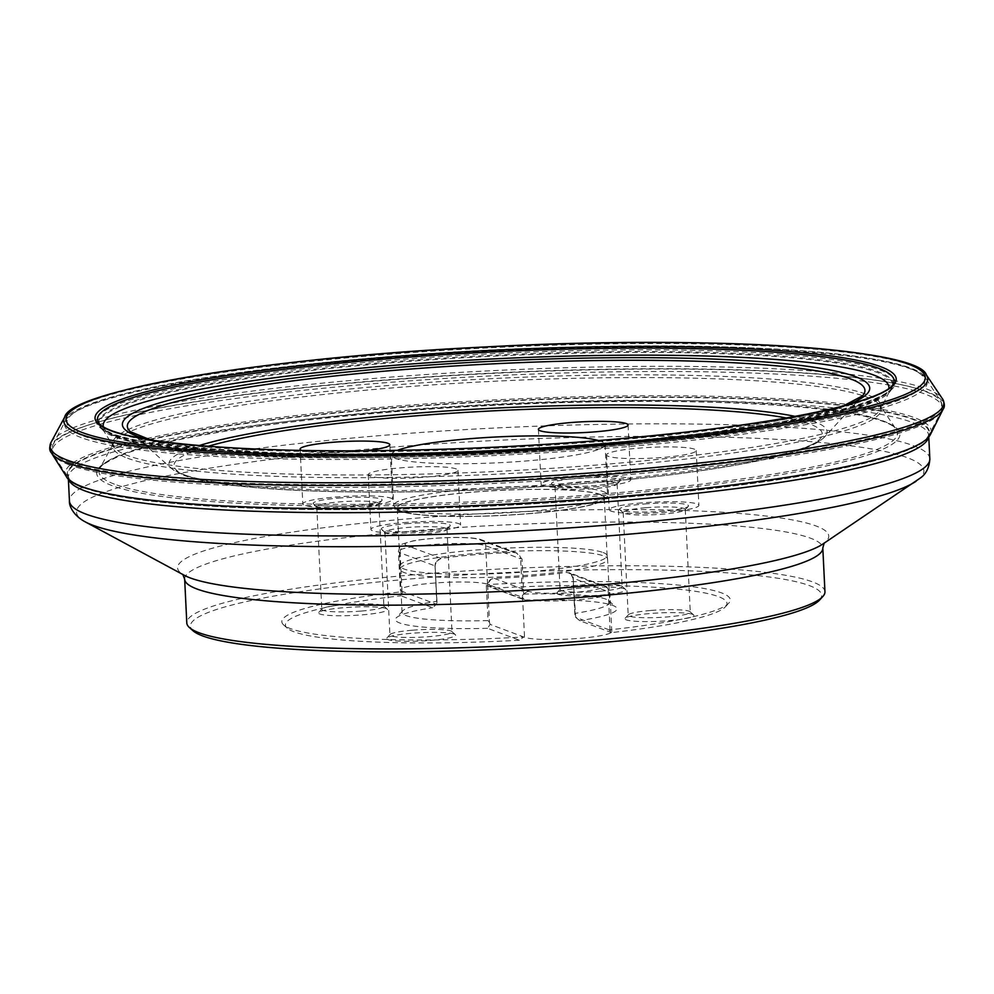 <?xml version="1.0" encoding="UTF-8"?>
<svg xmlns="http://www.w3.org/2000/svg" width="994" height="994" viewBox="0 0 994 994"><rect width="100%" height="100%" fill="white"/><g stroke="black" fill="none" stroke-linecap="round" stroke-linejoin="round"><path stroke-width="0.75" stroke-dasharray="4.97 3.73" d="M608.253 456.308A44.892 5.417 177.2 0 1 606.526 454.941A44.892 5.417 177.2 0 1 639.043 448.12A44.892 5.417 177.2 0 1 696.21 450.555A44.892 5.417 177.2 0 1 657.717 457.812A44.892 5.417 177.2 0 1 608.253 456.308M365.37 450.767A44.892 5.417 177.2 0 1 357.293 451.537A44.892 5.417 177.2 0 1 301.853 450.481A44.892 5.417 177.2 0 1 301.642 450.406M369.979 476.039A44.892 5.417 177.2 0 1 368.252 474.672A44.892 5.417 177.2 0 1 400.768 467.851A44.892 5.417 177.2 0 1 457.936 470.286A44.892 5.417 177.2 0 1 419.456 477.542A44.892 5.417 177.2 0 1 369.979 476.039M598.574 440.528A107.066 12.934 177.2 0 1 600.985 441.311A107.066 12.934 177.2 0 1 605.097 444.604A107.066 12.934 177.2 0 1 513.326 461.912A107.066 12.934 177.2 0 1 395.351 458.346A107.066 12.934 177.2 0 1 391.238 455.053A107.066 12.934 177.2 0 1 397.339 450.381M824.945 591.741A319.459 38.58 -2.8 0 0 812.657 581.937A319.459 38.58 -2.8 0 0 460.657 571.289A319.459 38.58 -2.8 0 0 186.797 622.952M819.553 600.078A316.005 38.17 -2.8 0 0 504.182 572.643A316.005 38.17 -2.8 0 0 192.985 630.73M600.301 494.664A103.649 12.524 -2.8 0 0 486.091 491.198A103.649 12.524 -2.8 0 0 397.24 507.971A103.649 12.524 -2.8 0 0 501.374 515.401A103.649 12.524 -2.8 0 0 604.29 497.845A103.649 12.524 -2.8 0 0 600.301 494.664M603.134 552.527A103.649 12.524 177.2 0 1 607.11 555.571A103.649 12.524 177.2 0 1 607.123 555.708A103.649 12.524 177.2 0 1 504.207 573.277A103.649 12.524 177.2 0 1 400.073 565.834A103.649 12.524 177.2 0 1 400.073 565.698A103.649 12.524 177.2 0 1 489.47 549.036A103.649 12.524 177.2 0 1 603.134 552.527M491.272 579.08L486.314 585.491L488.029 620.579L489.47 622.381L487.681 585.652A6.908 6.598 -69.4 0 1 491.272 579.08L494.291 578.371A103.948 12.549 -2.8 0 0 566.568 572.382L570.568 573.538L573.203 577.328L575.091 613.373A103.948 12.549 177.2 0 0 609.707 602.265L607.595 559.113A103.948 12.549 177.2 0 1 504.38 576.731A103.948 12.549 177.2 0 1 399.936 569.276A103.948 12.549 177.2 0 1 399.936 569.14A103.948 12.549 177.2 0 1 489.595 552.428A103.948 12.549 177.2 0 1 603.594 555.932A103.948 12.549 177.2 0 1 607.582 558.988A103.948 12.549 177.2 0 1 607.595 559.113M488.029 620.579A103.948 12.549 177.2 0 1 402.048 612.416A103.948 12.549 177.2 0 1 402.744 610.85A103.948 12.549 177.2 0 1 436.652 601.308L435.012 565.226L436.838 561.212L441.075 558.404A103.948 12.549 -2.8 0 1 513.351 552.415L516.42 552.913L521.999 559.001L523.714 594.101L522.434 595.568L520.632 558.839L521.999 559.001M523.714 594.101A103.948 12.549 177.2 0 1 605.706 599.071A103.948 12.549 177.2 0 1 608.85 600.774A103.948 12.549 177.2 0 1 609.707 602.265M519.365 640.235A221.028 26.689 177.2 0 1 287.241 628.146L283.65 624.94A224.482 27.111 177.2 0 0 523.689 636.98L519.365 640.235L487.557 628.307L490.104 624.381L524.534 637.291A44.531 5.38 -2.8 0 0 573.6 638.782A44.531 5.38 -2.8 0 0 611.782 631.575A44.531 5.38 -2.8 0 0 610.067 630.208L608.191 591.691A6.908 6.598 110.6 0 0 601.221 585.391L566.568 572.382M490.104 624.381L489.47 622.381M486.314 585.491L522.645 598.773A44.531 5.38 -2.8 0 0 571.724 600.252A44.531 5.38 -2.8 0 0 609.894 593.058C607.533 587.479 605.557 585.044 603.979 585.777L569.003 572.643A6.908 6.598 110.6 0 1 573.215 578.57L575.65 617.299L610.067 630.208M283.65 624.94A224.482 27.111 177.2 0 1 402.856 591.641L402.011 591.318A44.531 5.38 177.2 0 1 400.296 589.951A44.531 5.38 177.2 0 1 438.478 582.757A44.531 5.38 177.2 0 1 487.545 584.236L521.974 597.158L522.434 595.568M441.075 558.404L406.422 545.395A6.908 6.598 110.6 0 0 400.122 552.801L435.099 565.921L436.9 602.65L436.441 604.24L432.688 607.707L400.88 595.779L402.856 591.641L436.441 604.24M725.496 606.713A221.028 26.689 177.2 0 0 493.049 588.15L488.402 584.559A224.482 27.111 177.2 0 1 728.751 603.172A224.482 27.111 177.2 0 1 609.223 629.898L611.534 632.606A221.028 26.689 177.2 0 0 725.496 606.713L728.751 603.172M287.241 628.146A221.028 26.689 177.2 0 1 400.88 595.779M575.65 617.299L579.726 620.666L611.534 632.606M493.049 588.15L524.857 600.078L521.974 597.158M487.557 628.307A110.856 13.394 177.2 0 1 396.221 617.933A110.856 13.394 177.2 0 1 432.688 607.707M524.857 600.078A110.856 13.394 177.2 0 1 616.031 607.185A110.856 13.394 177.2 0 1 579.726 620.666M386.181 608.527A34.541 4.175 -2.8 0 0 350.211 607.247A34.541 4.175 -2.8 0 0 318.751 612.441A34.541 4.175 -2.8 0 0 362.487 614.826A34.541 4.175 -2.8 0 0 387.225 609.098A34.541 4.175 -2.8 0 0 386.181 608.527M454.295 634.085A34.541 4.175 -2.8 0 0 411.653 633.277A34.541 4.175 -2.8 0 0 386.865 637.999A34.541 4.175 -2.8 0 0 421.332 641.006A34.541 4.175 -2.8 0 0 455.351 634.657A34.541 4.175 -2.8 0 0 454.295 634.085M624.443 588.796A34.541 4.175 -2.8 0 0 588.485 587.516A34.541 4.175 -2.8 0 0 557.025 592.71A34.541 4.175 -2.8 0 0 600.761 595.108A34.541 4.175 -2.8 0 0 625.499 589.367A34.541 4.175 -2.8 0 0 624.443 588.796M692.569 614.354A34.541 4.175 -2.8 0 0 649.927 613.547A34.541 4.175 -2.8 0 0 625.139 618.268A34.541 4.175 -2.8 0 0 659.606 621.275A34.541 4.175 -2.8 0 0 693.626 614.926A34.541 4.175 -2.8 0 0 692.569 614.354M576.445 478.412A34.541 4.175 177.2 0 1 619.088 479.22A34.541 4.175 177.2 0 1 620.181 480.798A34.541 4.175 177.2 0 1 586.125 486.141A34.541 4.175 177.2 0 1 551.707 484.153A34.541 4.175 177.2 0 1 576.445 478.412M598.251 486.6A44.892 5.417 177.2 0 1 541.084 484.165A44.892 5.417 177.2 0 1 585.652 476.548A44.892 5.417 177.2 0 1 630.768 479.779A44.892 5.417 177.2 0 1 598.251 486.6M615.945 482.922A31.087 3.752 -2.8 0 0 581.689 481.879A31.087 3.752 -2.8 0 0 555.05 486.911A31.087 3.752 -2.8 0 0 555.298 487.358A31.087 3.752 -2.8 0 0 594.623 488.601A31.087 3.752 -2.8 0 0 616.926 484.339A31.087 3.752 -2.8 0 0 617.137 483.879A31.087 3.752 -2.8 0 0 615.945 482.922M599.655 591.318A31.087 3.752 177.2 0 1 560.069 589.641A31.087 3.752 177.2 0 1 560.281 589.169A31.087 3.752 177.2 0 1 590.933 584.373A31.087 3.752 177.2 0 1 621.909 586.162A31.087 3.752 177.2 0 1 622.157 586.597A31.087 3.752 177.2 0 1 599.655 591.318M338.171 498.143A34.541 4.175 177.2 0 1 380.814 498.951A34.541 4.175 177.2 0 1 381.907 500.529A34.541 4.175 177.2 0 1 347.85 505.871A34.541 4.175 177.2 0 1 313.433 503.883A34.541 4.175 177.2 0 1 338.171 498.143M359.977 506.319A44.892 5.417 -2.8 0 0 392.493 499.51A44.892 5.417 -2.8 0 0 347.391 496.279A44.892 5.417 -2.8 0 0 302.81 503.896A44.892 5.417 -2.8 0 0 359.977 506.319M377.67 502.653A31.087 3.752 -2.8 0 0 343.415 501.61A31.087 3.752 -2.8 0 0 316.775 506.642A31.087 3.752 -2.8 0 0 317.024 507.089A31.087 3.752 -2.8 0 0 356.349 508.332A31.087 3.752 -2.8 0 0 378.652 504.07A31.087 3.752 -2.8 0 0 378.863 503.61A31.087 3.752 -2.8 0 0 377.67 502.653M361.381 611.049A31.087 3.752 -2.8 0 0 383.883 606.328A31.087 3.752 -2.8 0 0 383.634 605.893A31.087 3.752 -2.8 0 0 352.659 604.103A31.087 3.752 -2.8 0 0 322.006 608.9A31.087 3.752 -2.8 0 0 321.795 609.372A31.087 3.752 -2.8 0 0 361.381 611.049M406.297 523.701A34.541 4.175 177.2 0 1 448.94 524.509A34.541 4.175 177.2 0 1 450.033 526.099A34.541 4.175 177.2 0 1 415.977 531.43A34.541 4.175 177.2 0 1 381.559 529.442A34.541 4.175 177.2 0 1 406.297 523.701M403.452 522.633A44.892 5.417 177.2 0 1 460.62 525.068A44.892 5.417 177.2 0 1 416.039 532.672A44.892 5.417 177.2 0 1 370.936 529.454A44.892 5.417 177.2 0 1 403.452 522.633M445.797 528.212A31.087 3.752 -2.8 0 0 407.403 527.479A31.087 3.752 -2.8 0 0 384.902 532.2A31.087 3.752 -2.8 0 0 385.15 532.647A31.087 3.752 -2.8 0 0 416.126 534.437A31.087 3.752 -2.8 0 0 446.778 529.64A31.087 3.752 -2.8 0 0 446.989 529.168A31.087 3.752 -2.8 0 0 445.797 528.212M412.435 630.208A31.087 3.752 177.2 0 1 451.761 631.451A31.087 3.752 177.2 0 1 452.009 631.898A31.087 3.752 177.2 0 1 421.145 637.166A31.087 3.752 177.2 0 1 389.921 634.93A31.087 3.752 177.2 0 1 390.133 634.458A31.087 3.752 177.2 0 1 412.435 630.208M650.71 610.478A31.087 3.752 -2.8 0 0 628.407 614.727A31.087 3.752 -2.8 0 0 628.196 615.199A31.087 3.752 -2.8 0 0 659.42 617.436A31.087 3.752 -2.8 0 0 690.283 612.167A31.087 3.752 -2.8 0 0 690.035 611.72A31.087 3.752 -2.8 0 0 650.71 610.478M645.678 507.748A31.087 3.752 -2.8 0 0 623.176 512.469A31.087 3.752 -2.8 0 0 623.424 512.916A31.087 3.752 -2.8 0 0 654.4 514.706A31.087 3.752 -2.8 0 0 685.052 509.91A31.087 3.752 -2.8 0 0 685.264 509.437A31.087 3.752 -2.8 0 0 684.071 508.481A31.087 3.752 -2.8 0 0 645.678 507.748M641.726 502.902A44.892 5.417 -2.8 0 0 609.21 509.723A44.892 5.417 -2.8 0 0 654.313 512.941A44.892 5.417 -2.8 0 0 698.894 505.337A44.892 5.417 -2.8 0 0 641.726 502.902M644.559 503.97A34.541 4.175 177.2 0 1 688.308 506.368A34.541 4.175 177.2 0 1 654.251 511.699A34.541 4.175 177.2 0 1 619.834 509.711A34.541 4.175 177.2 0 1 644.559 503.97M208.268 446.244A324.541 39.201 -2.8 0 0 186.499 475.641A324.541 39.201 -2.8 0 0 617.522 480.562A324.541 39.201 -2.8 0 0 786.341 417.965M184.66 579.204A319.459 38.58 177.2 0 1 458.52 527.541A319.459 38.58 177.2 0 1 810.52 538.189A319.459 38.58 177.2 0 1 822.808 547.992M85.235 521.862A424.177 51.228 177.2 0 1 399.166 446.567A424.177 51.228 177.2 0 1 907.572 457.787A424.177 51.228 177.2 0 1 916.157 481.22M823.989 543.271L822.821 544.053A325.982 39.375 -2.8 0 0 816.223 526.037A325.982 39.375 -2.8 0 0 425.507 517.427A325.982 39.375 -2.8 0 0 184.263 575.277L183.033 574.619M929.837 458.83A430.713 52.023 -2.8 0 0 913.262 445.623A430.713 52.023 -2.8 0 0 438.677 431.259A430.713 52.023 -2.8 0 0 69.443 500.914M68.648 479.431A430.713 52.023 177.2 0 1 68.313 477.667A430.713 52.023 177.2 0 1 437.534 408.012A430.713 52.023 177.2 0 1 912.132 422.375A430.713 52.023 177.2 0 1 928.694 435.583A430.713 52.023 177.2 0 1 928.533 437.372M83.819 487.532A431.632 52.135 -2.8 0 0 544.389 502.877A431.632 52.135 -2.8 0 0 928.57 435.832A431.632 52.135 -2.8 0 0 912.852 418.884A431.632 52.135 -2.8 0 0 422.276 405.49A431.632 52.135 -2.8 0 0 68.462 477.89A431.632 52.135 -2.8 0 0 83.819 487.532M69.369 464.881A445.461 53.8 177.2 0 1 53.527 454.941A445.461 53.8 177.2 0 1 418.673 380.217A445.461 53.8 177.2 0 1 924.967 394.034A445.461 53.8 177.2 0 1 941.194 411.516A445.461 53.8 177.2 0 1 544.712 480.723A445.461 53.8 177.2 0 1 69.369 464.881M69.245 462.135A445.461 53.8 -2.8 0 0 575.538 475.952A445.461 53.8 -2.8 0 0 940.684 401.228A445.461 53.8 -2.8 0 0 494.416 372.974A445.461 53.8 -2.8 0 0 53.017 444.641A445.461 53.8 -2.8 0 0 69.245 462.135M81.21 437.596A431.806 52.148 177.2 0 1 65.492 420.636A431.806 52.148 177.2 0 1 493.347 351.168A431.806 52.148 177.2 0 1 925.936 378.552A431.806 52.148 177.2 0 1 571.985 450.99A431.806 52.148 177.2 0 1 81.21 437.596M111.589 433.707A400.097 48.321 177.2 0 1 592.809 350.286A400.097 48.321 177.2 0 1 783.086 421.68A400.097 48.321 177.2 0 1 111.589 433.707M83.446 436.031A429.408 51.862 -2.8 0 0 804.121 423.133A429.408 51.862 -2.8 0 0 599.904 346.496A429.408 51.862 -2.8 0 0 83.446 436.031M113.95 434.887A397.712 48.035 -2.8 0 0 538.338 449.027A397.712 48.035 -2.8 0 0 892.314 387.25A397.712 48.035 -2.8 0 0 493.546 355.28A397.712 48.035 -2.8 0 0 99.798 426.004A397.712 48.035 -2.8 0 0 113.95 434.887M114.472 435.707A397.215 47.973 177.2 0 1 100.344 426.836A397.215 47.973 177.2 0 1 425.941 360.213A397.215 47.973 177.2 0 1 877.391 372.526A397.215 47.973 177.2 0 1 891.854 388.12A397.215 47.973 177.2 0 1 538.326 449.822A397.215 47.973 177.2 0 1 114.472 435.707M103.426 426.935A393.326 47.501 -2.8 0 0 498.367 453.786A393.326 47.501 -2.8 0 0 888.798 388.517M847.223 404.881A374.117 45.19 177.2 0 1 498.242 451.475A374.117 45.19 177.2 0 1 146.391 439.149M795.15 416.387A329.424 39.785 177.2 0 1 824.896 436.689C818.919 442.653 808.097 447.884 792.454 452.369C778.898 456.457 761.839 460.396 741.275 464.186C676.591 475.803 596.698 484.053 501.597 488.949C358.499 496.155 223.153 490.837 183.741 475.256L171.726 468.634L130.351 431.669A369.234 44.593 -2.8 0 0 141.546 437.708A369.234 44.593 -2.8 0 0 526.062 451.4A369.234 44.593 -2.8 0 0 862.457 395.861L824.896 436.689A329.424 39.785 177.2 0 1 524.757 486.24A329.424 39.785 177.2 0 1 181.716 474.014A329.424 39.785 177.2 0 1 171.726 468.634A329.424 39.785 177.2 0 1 199.347 445.523M600.923 494.614A104.295 12.599 -2.8 0 0 425.879 497.745A104.295 12.599 -2.8 0 0 475.48 516.358A104.295 12.599 -2.8 0 0 600.923 494.614M603.445 491.645A107.066 12.934 177.2 0 1 607.57 494.937A107.066 12.934 177.2 0 1 501.262 513.078A107.066 12.934 177.2 0 1 393.699 505.399A107.066 12.934 177.2 0 1 485.482 488.079A107.066 12.934 177.2 0 1 603.445 491.645M494.291 578.371L528.945 591.38A37.623 4.548 -2.8 0 0 575.414 592.262A37.623 4.548 -2.8 0 0 601.221 585.391M437 602.115L435.099 565.921A6.908 6.598 -69.4 0 1 438.702 559.349M436.018 562.529L434.937 566.207M406.422 545.395A37.623 4.548 177.2 0 1 432.228 538.537A37.623 4.548 177.2 0 1 478.698 539.419L513.351 552.415M402.011 591.318L400.122 552.801A44.531 5.38 177.2 0 1 398.408 551.434A44.531 5.38 177.2 0 1 436.59 544.227A44.531 5.38 177.2 0 1 485.668 545.718L520.632 558.839A6.908 6.598 110.6 0 0 516.42 552.913L481.456 539.792A6.908 6.598 110.6 0 0 478.698 539.419M611.782 631.575L609.894 593.058A44.531 5.38 -2.8 0 0 608.191 591.691L573.376 578.272M528.945 591.38A6.908 6.598 110.6 0 0 522.645 598.773L524.534 637.291M487.545 584.236L485.668 545.718A6.908 6.598 110.6 0 0 481.456 539.792C471.877 535.89 432.104 537.257 412.858 540.922C398.519 545.482 401.501 542.55 398.408 551.434L400.296 589.951M114.397 484.14A399.737 48.284 177.2 0 1 99.922 468.298A399.737 48.284 177.2 0 1 495.931 404.123A399.737 48.284 177.2 0 1 896.327 429.358A399.737 48.284 177.2 0 1 569.276 496.491A399.737 48.284 177.2 0 1 114.397 484.14M127.555 458.222A384.777 46.469 -2.8 0 0 565.4 470.112A384.777 46.469 -2.8 0 0 880.212 405.49A384.777 46.469 -2.8 0 0 494.813 381.211A384.777 46.469 -2.8 0 0 113.614 442.976A384.777 46.469 -2.8 0 0 127.555 458.222M112.16 485.668A402.148 48.569 177.2 0 1 595.828 401.824A402.148 48.569 177.2 0 1 787.086 473.579A402.148 48.569 177.2 0 1 112.16 485.668M84.341 487.805A431.098 52.061 -2.8 0 0 807.861 474.846A431.098 52.061 -2.8 0 0 602.849 397.923A431.098 52.061 -2.8 0 0 84.341 487.805M83.272 487.656C98.779 493.409 123.219 498.106 156.605 501.759C234.087 509.81 334.58 511.686 458.06 507.387C540.612 504.293 618.951 498.715 693.104 490.651C830.475 475.902 923.96 453.512 930.396 434.577A433.459 52.347 -2.8 0 0 495.72 399.874A433.459 52.347 -2.8 0 0 66.523 476.834M943.169 409.13A447.486 54.049 -2.8 0 0 494.428 373.284A447.486 54.049 -2.8 0 0 51.328 452.755M51.017 442.417A447.449 54.036 177.2 0 1 494.291 370.576A447.449 54.036 177.2 0 1 942.461 398.818M926.396 374.949A432.514 52.235 -2.8 0 0 493.173 347.639A432.514 52.235 -2.8 0 0 64.685 417.095M112.794 431.719A398.756 48.159 -2.8 0 0 538.711 445.871A398.756 48.159 -2.8 0 0 893.246 383.858L880.485 409.304A384.728 46.469 -2.8 0 0 494.677 378.49A384.728 46.469 -2.8 0 0 113.714 446.803A384.728 46.469 -2.8 0 0 127.48 455.5A384.728 46.469 -2.8 0 0 538.462 469.156A384.728 46.469 -2.8 0 0 880.485 409.304L880.212 405.49L895.196 428.016C889.121 421.878 870.446 416.411 839.172 411.603C801.375 406.124 751.116 402.831 688.382 401.725C590.486 399.998 470.05 404.67 365.096 414.274C275.276 422.549 205.298 432.812 155.188 445.039C116.025 453.388 96.927 468.037 99.922 468.298L113.614 442.976L113.714 446.803L98.543 422.723A398.756 48.159 -2.8 0 0 112.794 431.719M928.769 437.087L928.694 435.509L941.194 411.516L942.411 406.31L940.684 401.228L925.936 378.552C917.325 354.87 753.862 340.793 555.186 347.589C313.272 354.187 70.338 390.766 65.492 420.636L53.017 444.641L51.8 449.86L53.527 454.941L68.3 477.592L68.375 479.17M891.854 388.12L892.314 387.25C889.195 393.873 871.639 401.427 839.632 409.901C791.696 421.866 724.291 431.992 637.402 440.28C534.573 449.748 432.937 454.283 332.493 453.885C221.451 452.842 148.181 446.169 112.695 433.856C102.171 428.675 97.872 426.066 99.798 426.004L100.344 426.836C111.216 451.09 266.777 462.309 453.91 455.687C672.192 448.294 884.163 417.306 891.854 388.12M150.181 439.77L200.44 448.12L295.591 454.109L415.169 454.345L567.885 447.213L708.486 433.247L820.709 412.883L843.521 405.863M605.097 444.604L607.57 494.937C608.8 495.037 607.235 497.012 602.849 500.864L590.896 504.964C577.092 508.369 557.746 511.177 532.859 513.376C501.871 515.998 472.535 516.967 444.827 516.271C427.097 515.749 413.777 514.519 404.856 512.569C400.085 512.519 396.37 510.121 393.699 505.399L391.238 455.053M607.123 555.708L604.29 497.845M400.073 565.834L397.24 507.971M574.843 614.553L573.078 578.458L570.568 573.538M400.073 565.698L399.936 569.14M607.11 555.571L607.582 558.988M402.048 612.416L399.936 569.276M402.744 610.85L396.221 617.933M608.85 600.774L616.031 607.185M538.4 429.371L541.084 484.165M628.084 424.985L630.768 479.779M616.926 484.339L620.181 480.798M555.298 487.358L551.707 484.153M555.05 486.911L560.069 589.641M617.137 483.879L622.157 586.597M560.281 589.169L557.025 592.71M621.909 586.162L625.499 589.367M300.126 449.102L302.81 503.896M389.81 444.716L392.493 499.51M378.652 504.07L381.907 500.529M317.024 507.089L313.433 503.883M316.775 506.642L321.795 609.372M378.863 503.61L383.883 606.328M322.006 608.9L318.751 612.441M383.634 605.893L387.225 609.098M368.252 474.672L370.936 529.454M457.936 470.286L460.62 525.068M446.778 529.64L450.033 526.099M385.15 532.647L381.559 529.442M384.902 532.2L389.921 634.93M446.989 529.168L452.009 631.898M390.133 634.458L386.865 637.999M451.761 631.451L455.351 634.657M628.407 614.727L625.139 618.268M690.035 611.72L693.626 614.926M623.176 512.469L628.196 615.199M685.264 509.437L690.283 612.167M606.526 454.941L609.21 509.723M696.21 450.555L698.894 505.337M685.052 509.91L688.308 506.368M623.424 512.916L619.834 509.711"/><path stroke-width="1.49" d="M301.642 450.406A44.892 5.417 177.2 0 1 300.126 449.102A44.892 5.417 177.2 0 1 344.707 441.498A44.892 5.417 177.2 0 1 389.81 444.716A44.892 5.417 177.2 0 1 365.37 450.767M540.127 430.75A44.892 5.417 177.2 0 1 538.4 429.371A44.892 5.417 177.2 0 1 582.981 421.767A44.892 5.417 177.2 0 1 628.084 424.985A44.892 5.417 177.2 0 1 595.568 431.806A44.892 5.417 177.2 0 1 540.127 430.75M397.339 450.381A107.066 12.934 177.2 0 1 497.534 436.913A107.066 12.934 177.2 0 1 598.574 440.528M593.592 640.26A319.459 38.58 -2.8 0 0 822.808 596.537A319.459 38.58 -2.8 0 0 824.945 591.741L822.808 547.992A319.459 38.58 177.2 0 1 505.623 602.128A319.459 38.58 177.2 0 1 184.66 579.204L186.797 622.952A319.459 38.58 -2.8 0 0 189.394 627.525A319.459 38.58 -2.8 0 0 593.592 640.26M189.394 627.525L192.985 630.73A316.005 38.17 -2.8 0 0 592.809 643.317A316.005 38.17 -2.8 0 0 819.553 600.078L822.808 596.537M786.341 417.965A324.541 39.201 -2.8 0 0 496.254 410.684A324.541 39.201 -2.8 0 0 208.268 446.244M916.157 481.22A424.177 51.228 177.2 0 1 518.669 541.867A424.177 51.228 177.2 0 1 92.852 525.242A424.177 51.228 177.2 0 1 85.235 521.862C73.73 515.799 68.872 506.021 69.443 500.914A430.713 52.023 -2.8 0 0 86.006 514.122A430.713 52.023 -2.8 0 0 560.604 528.497A430.713 52.023 -2.8 0 0 929.837 458.83C929.291 467.416 926.246 473.728 920.705 477.766L822.821 544.053A325.982 39.375 -2.8 0 1 517.352 590.66A325.982 39.375 -2.8 0 1 190.102 577.887A325.982 39.375 -2.8 0 1 184.263 575.277L85.235 521.862M928.533 437.372A430.713 52.023 177.2 0 1 501.038 508.58A430.713 52.023 177.2 0 1 68.648 479.431M888.798 388.517A393.326 47.501 -2.8 0 0 873.763 375.061A393.326 47.501 -2.8 0 0 434.701 362.325A393.326 47.501 -2.8 0 0 103.426 426.935M146.391 439.149A374.117 45.19 177.2 0 1 378.664 369.047A374.117 45.19 177.2 0 1 855.325 376.589A374.117 45.19 177.2 0 1 847.223 404.881M843.521 405.863L862.457 395.861A369.234 44.593 -2.8 0 0 850.74 378.987A369.234 44.593 -2.8 0 0 421.717 368.202A369.234 44.593 -2.8 0 0 130.351 431.669L150.181 439.77M199.347 445.523A329.424 39.785 177.2 0 1 496.13 408.087A329.424 39.785 177.2 0 1 795.15 416.387M82.017 486.625A433.459 52.347 -2.8 0 0 545.035 502.007A433.459 52.347 -2.8 0 0 930.396 434.577L943.169 409.13A447.486 54.049 -2.8 0 1 545.284 478.735A447.486 54.049 -2.8 0 1 67.319 462.844A447.486 54.049 -2.8 0 1 51.328 452.755L66.523 476.834A433.459 52.347 -2.8 0 0 82.017 486.625M926.396 374.949C918.63 348.571 710.809 334.518 485.383 346.956C265.522 357.38 70.475 390.58 64.685 417.095A432.514 52.235 -2.8 0 0 80.365 434.216A432.514 52.235 -2.8 0 0 572.482 447.586A432.514 52.235 -2.8 0 0 926.396 374.949L942.461 398.818A447.449 54.036 177.2 0 1 576.346 473.964A447.449 54.036 177.2 0 1 67.232 460.123A447.449 54.036 177.2 0 1 51.017 442.417C49.228 447.25 49.327 450.692 51.328 452.755M82.601 432.676A430.104 51.949 177.2 0 1 599.916 342.992A430.104 51.949 177.2 0 1 804.457 419.754A430.104 51.949 177.2 0 1 82.601 432.676M110.458 430.539A401.116 48.445 -2.8 0 0 783.645 418.474A401.116 48.445 -2.8 0 0 592.884 346.906A401.116 48.445 -2.8 0 0 110.458 430.539M893.246 383.858A398.756 48.159 -2.8 0 0 493.384 351.913A398.756 48.159 -2.8 0 0 98.543 422.723C99.909 425.171 104.246 427.83 111.539 430.688C137.11 439.957 186.872 446.144 260.838 449.226C358.499 453.189 489.632 449.661 605.93 439.932C706.075 431.458 783.595 420.524 838.489 407.142C871.875 398.445 890.139 390.679 893.246 383.858M68.375 479.17L69.443 500.914M928.769 437.087L929.837 458.83M824.212 542.972L822.808 547.992M184.66 579.204L182.772 574.346M66.523 476.834C68.077 480.127 73.655 483.73 83.272 487.656M942.461 398.818C944.722 403.452 944.959 406.894 943.169 409.13M64.685 417.095L51.017 442.417"/></g></svg>
